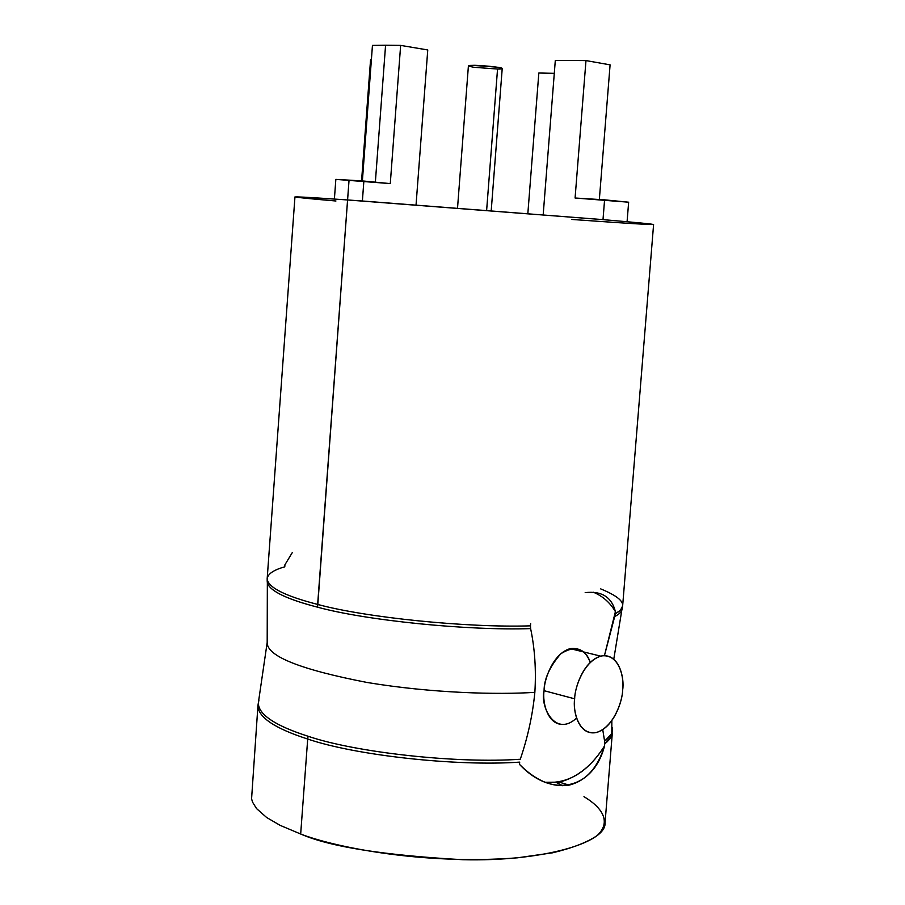 <?xml version="1.0" encoding="UTF-8"?>
<svg xmlns="http://www.w3.org/2000/svg" width="905" height="905" viewBox="0 0 905 905"><rect width="100%" height="100%" fill="white"/><g stroke="black" fill="none" stroke-linecap="round" stroke-linejoin="round"><path stroke-width="1.36" d="M335.947 201.001C286.082 196.736 279.419 195.333 334.398 199.066L335.846 179.371L390.281 183.602L400.644 45.397L390.281 183.602L363.867 181.057L362.385 201.001L603.001 219.632L347.577 199.96L362.385 201.001L363.867 181.057L349.047 180.14L317.598 607.187C365.903 620.445 467.466 630.762 530.613 628.602L530.466 625.841C467.252 627.9 365.937 617.595 317.655 604.427C365.937 617.595 467.252 627.9 530.466 625.841L530.613 628.602C467.466 630.762 365.903 620.445 317.598 607.187C286.681 599.201 269.905 591.067 267.28 582.763M400.644 45.397L385.575 45.25L375.36 182.165L385.575 45.25L400.644 45.397L427.76 49.956L416.051 204.892L427.76 49.956L400.644 45.397M258.434 705.459C261.172 716.296 277.711 726.557 308.051 736.24C355.982 752.587 457.149 763.696 520.285 759.238C527.807 737.224 532.66 714.927 534.855 692.336C536.235 669.836 534.821 648.591 530.613 628.602C534.821 648.591 536.235 669.836 534.855 692.336C498.033 694.791 431.877 693.253 367.215 682.494C300.075 669.496 266.737 656.136 267.19 642.426C266.737 656.136 300.075 669.496 367.215 682.494C431.877 693.253 498.033 694.791 534.855 692.336C532.66 714.927 527.807 737.224 520.285 759.238C457.149 763.696 355.982 752.587 308.051 736.24L307.7 739.034C355.586 755.426 456.505 766.569 519.696 762.123L519.515 764.386C535.726 780.687 552.265 787.599 569.121 785.121C585.988 780.891 597.786 767.813 604.54 745.912L604.597 741.15L602.741 729.679L604.597 741.15L611.09 734.464L612.233 731.24L612.187 727.575M622.233 607.617L622.244 608.375C622.018 611.407 619.495 614.133 614.687 616.565L604.438 655.639L615.411 611.656C610.004 602.515 602.662 596.056 593.375 592.243C602.662 596.056 610.004 602.515 615.411 611.656C611.712 597.074 601.633 590.739 585.173 592.639M615.411 611.656L615.23 613.828L619.258 611.294L621.826 608.443L622.64 605.931L653.591 224.531L627.075 221.736C673.297 225.831 653.84 225.209 598.884 221.352L571.609 219.429M599.348 199.507L610.094 64.855L585.976 60.578L575.082 198.014L585.976 60.578L610.094 64.855L599.348 199.507M361.57 180.91L370.598 59.334L371.412 59.334L370.598 59.334L361.57 180.91M545.138 782.271C568.261 784.047 588.058 771.92 604.54 745.912C592.504 765.313 577.447 777.395 559.369 782.18L545.138 782.271M530.647 623.556L530.466 625.841L530.647 623.556M576.553 718.084C554.901 738.084 539.832 705.753 544.075 690.685C544.086 679.033 549.652 666.714 560.795 653.761C574.89 644.982 584.698 647.867 590.23 662.403C586.938 652.166 580.252 647.573 570.184 648.636C552.887 653.489 544.131 679.723 544.075 690.685C542.152 702.325 547.797 727.45 565.761 724.147M334.398 199.066L294.951 196.928L267.179 578.578C267.654 587.232 284.475 595.852 317.655 604.427L347.577 199.96L334.398 199.066L347.577 199.96L349.047 180.14L335.846 179.371L334.398 199.066M627.075 221.736L603.001 219.632L604.585 199.835L575.082 198.014L628.647 202.211L627.075 221.736L628.647 202.211L604.585 199.835L603.001 219.632M519.515 764.386L519.696 762.123C456.505 766.569 355.586 755.426 307.7 739.034L300.675 834.014C329.635 846.729 383.63 855.293 462.636 859.705C541.507 861.73 606.882 843.019 605.06 822.622L612.334 732.96L610.581 737.948L604.71 743.752L604.54 745.912C593.714 788.538 552.288 799.454 519.515 764.386M267.348 583.046L267.19 642.426L257.936 705.696L251.579 798.776L252.529 802.101L256.522 808.561L266.647 817.498L280.12 825.349L300.675 834.014L307.7 739.034C274.781 728.412 258.185 717.292 257.936 705.696C258.174 717.28 274.758 728.401 307.7 739.034L308.051 736.24C275.12 725.652 258.536 714.599 258.321 703.049L258.898 700.391M583.963 796.672C601.644 807.203 612.018 821.57 597.187 835.53C587.402 842.284 572.503 848.042 552.503 852.827L517.468 857.816C421.662 865.35 332.282 846.458 300.675 834.014M267.179 578.578L267.201 580.976C267.28 589.732 284.08 598.476 317.598 607.187L317.655 604.427C284.453 595.841 267.631 587.221 267.179 578.567C267.982 573.781 273.853 569.867 284.781 566.813L284.928 564.765L292.383 552.446M574.652 698.807C572.831 710.81 578.329 735.256 595.897 732.62C613.545 727.79 622.527 701.126 622.674 689.836C624.382 678.264 619.529 654.123 602.097 655.842C584.381 659.802 574.72 687.144 574.652 698.807C574.732 687.71 583.499 661.125 600.716 656.136C619.144 652.177 624.642 678.241 622.674 689.836C622.606 700.775 613.782 727.869 596.157 732.564C578.272 735.991 572.707 710.595 574.652 698.807L544.075 690.685L574.652 698.807M612.323 728.457C612.73 733.107 610.151 737.337 604.597 741.15L604.71 743.752L606.508 742.394L610.049 738.729L611.78 735.516L611.848 720.64M600.716 588.906C616.101 595.219 623.409 600.897 622.64 605.931L620.479 610.185L615.23 613.828L614.687 616.565M562.74 785.744L556.609 782.621M555.308 60.397L585.976 60.578L555.308 60.397L543.192 214.7L555.308 60.397M538.837 73.011L554.29 73.339L538.837 73.011L527.853 213.478L538.837 73.011M372.453 45.408L385.575 45.25L372.453 45.408L362.373 180.966L372.453 45.408M497.546 69.04L473.779 67.275C467.184 65.952 466.901 65.307 472.942 65.364L496.981 67.151C503.463 68.486 503.644 69.108 497.546 69.04L486.641 210.243L497.546 69.04M491.223 210.605L502.218 68.509C502.954 67.14 475.86 64.911 472.942 65.364L468.405 65.907L457.534 208.003M613.782 659.157L621.792 610.321M569.121 785.121L559.369 782.18M600.716 656.136L570.184 648.636M622.255 608.296L622.64 605.931"/></g></svg>

